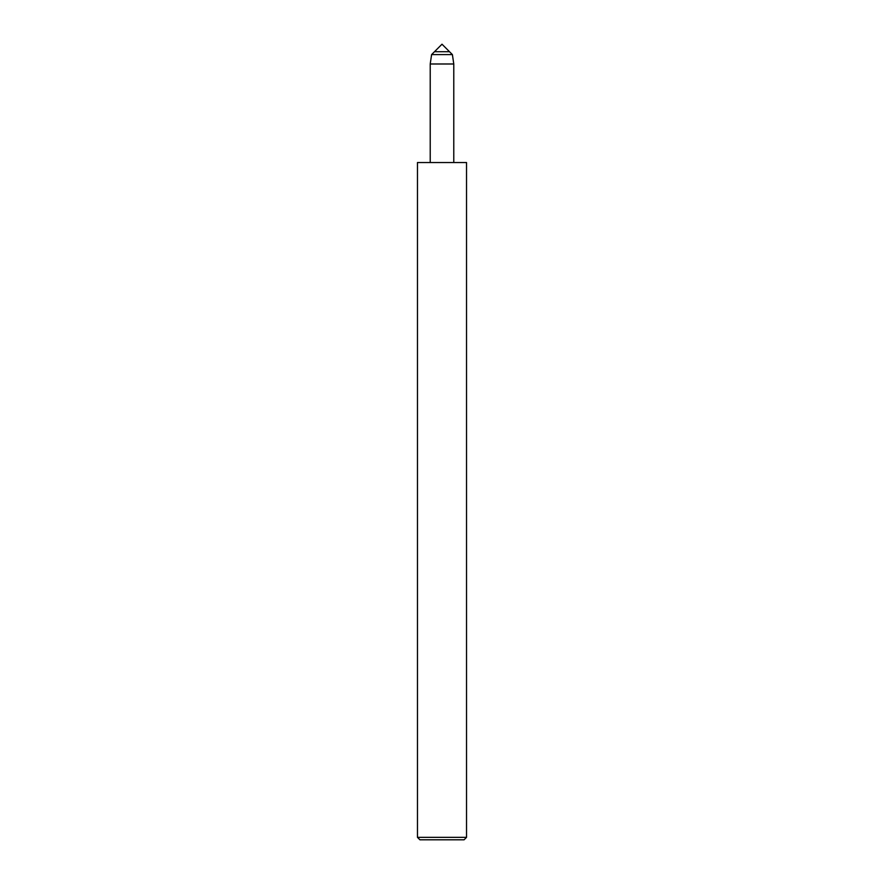 <?xml version="1.0" encoding="UTF-8"?>
<svg xmlns="http://www.w3.org/2000/svg" width="884" height="884" viewBox="0 0 884 884"><rect width="100%" height="100%" fill="white"/><g stroke="black" fill="none" stroke-linecap="round" stroke-linejoin="round"><path stroke-width="1.33" d="M434.475 51.725L449.525 51.725L442 44.2L434.475 51.725L449.525 51.725L452.398 54.598L431.602 54.598L434.475 51.725M417.469 837.347L417.469 162.534L466.531 162.534L466.531 837.347L417.469 837.347L419.922 839.8L464.078 839.8L466.531 837.347M430.221 162.534L430.221 63.991L431.602 54.598M430.221 63.991L453.779 63.991L452.398 54.598M453.779 162.534L453.779 63.991"/></g></svg>
